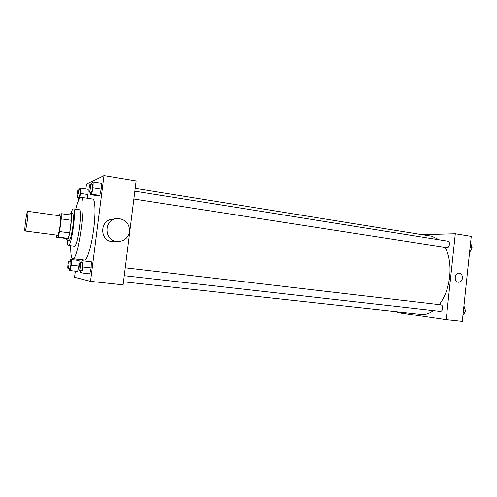 <?xml version="1.0" encoding="UTF-8"?>
<svg xmlns="http://www.w3.org/2000/svg" width="497" height="497" viewBox="0 0 497 497"><rect width="100%" height="100%" fill="white"/><g stroke="black" fill="none" stroke-linecap="round" stroke-linejoin="round"><path stroke-width="0.75" d="M27.273 220.805C26.397 227.017 25.664 230.409 25.067 230.987C23.968 231.267 26.745 210.747 27.733 211.312C28.136 211.89 27.981 215.052 27.273 220.805M27.733 211.312L60.212 215.872C60.839 216.475 60.827 219.606 60.162 225.265C59.286 231.372 58.429 234.69 57.59 235.218L25.067 230.987M69.679 232.876L68.213 238.361L66.455 238.51L56.583 237.237L58.186 237.069L59.603 231.54L69.679 232.876L71.307 220.277L71.214 215.095L61.218 213.679L59.565 214.219L59.112 215.723M56.583 237.237L56.49 235.075M59.603 231.54L61.243 218.879L61.218 213.679M68.213 238.361L58.186 237.069M71.307 220.277L61.243 218.879M66.349 238.498L67.076 240.362C69.375 240.97 73.109 212.983 70.673 213.424L69.599 214.866M70.673 213.424L72.643 213.704C73.643 214.549 73.693 218.91 72.786 226.794C71.587 235.124 70.344 239.734 69.052 240.616L67.027 240.362M67.3 240.399C67.368 243.592 67.729 245.263 68.381 245.431L68.437 245.431C71.593 246.444 76.7 208.28 73.326 208.902C72.649 208.883 71.86 210.405 70.947 213.462M68.381 245.431L74.345 246.17C77.669 247.208 82.757 209.162 79.216 209.753L73.326 208.902M70.76 245.729C70.586 253.83 71.239 258.142 72.724 258.657L72.742 258.664C78.265 261.242 87.056 196.147 81.03 197.297C79.464 197.402 77.681 201.384 75.693 209.243M81.03 197.297L92.709 199.073C95.244 199.067 95.815 212.728 93.716 228.794C91.597 245.872 87.068 260.795 84.471 260.055L72.724 258.657M69.288 268.641L69.201 270.449L77.625 271.48L78.824 266.057L79.035 260.49L70.611 259.502L70.226 261.31M79.421 198.601L80.526 193.395L87.988 194.544L87.186 198.235L87.988 194.544L88.155 189.307L80.725 188.146L79.731 188.63L79.421 190.096M75.32 271.219L74.544 277.289L90.529 281.345L103.997 175.578L86.484 184.219L85.875 188.953M76.873 259.154L76.737 260.217M80.526 270.759L80.458 272.754L89.783 273.897L91.156 267.933L91.33 261.789L81.999 260.695L81.558 262.683M90.522 192.289L90.454 194.631L98.524 195.874L99.785 195.408L101.195 189.146L101.313 183.412L93.188 182.101L91.982 182.691L91.641 184.263M103.997 175.578L136.128 180.896L123.094 284.856L90.529 281.345M115.248 241.604L112.912 241.691C98.853 241.356 99.568 218.487 113.614 219.332M129.537 231.577C128.145 238.038 124.132 241.356 117.485 241.517C103.047 241.169 103.78 217.624 118.205 218.494C125.822 219.562 129.599 223.923 129.537 231.577M445.225 247.419C449.276 255.446 450.767 265.156 449.704 276.543C448.375 287.769 444.902 297.131 439.286 304.624M433.347 310.582C429.284 313.551 425.221 314.818 421.152 314.39L123.48 281.793M135.196 188.344L431.738 236.205L439.354 239.834M133.855 199.024L446.896 247.68C449.437 248.245 450.599 241.461 448.002 241.213L134.842 191.165M125.232 267.808L440.994 304.823C442.206 305.164 442.771 306.338 442.684 308.351C442.355 310.308 441.566 311.315 440.323 311.37L124.244 275.698M397.482 311.799L397.407 312.495L446.176 319.683L455.308 233.739L422.214 234.665M455.308 233.739L471.262 236.379L462.303 321.422L446.176 319.683M459.104 273.164L459.104 273.164C461.409 273.654 462.533 275.332 462.483 278.208C461.999 280.836 460.663 282.184 458.476 282.24C453.736 282.054 454.401 272.58 459.104 273.164C461.409 273.654 462.533 275.332 462.483 278.208C461.999 280.836 460.663 282.184 458.47 282.24M469.553 252.582L472.15 247.761L470.572 242.903M472.15 247.761L470.094 247.438M471.808 248.457L470.827 250.469M471.696 246.127L471.827 246.605M462.918 315.595L465.496 310.985L463.943 305.872M465.496 310.985L463.428 310.749M465.099 311.781L464.403 313.153M464.869 308.55L465.279 310.14M90.454 194.631L91.647 194.153L93.026 187.86L93.188 182.101M90.361 184.058L92.399 184.381C92.728 184.623 92.765 185.859 92.51 188.083C92.125 190.724 91.703 192.165 91.243 192.401L89.205 192.084C88.373 192.146 89.584 183.747 90.361 184.058C90.684 184.3 90.721 185.536 90.466 187.76C90.081 190.407 89.659 191.848 89.205 192.084M98.524 195.874L99.785 195.408L91.647 194.153M99.785 195.408L101.195 189.146L93.026 187.86M101.195 189.146L101.313 183.412M78.42 197.384L78.333 199.483L79.085 199.179M80.526 193.395L80.725 188.146M78.184 189.904L80.048 190.196L80.098 193.582L79.011 197.477L77.153 197.191C76.457 197.259 77.544 189.63 78.184 189.904L78.234 193.296L77.153 197.191M78.886 199.564L78.333 199.483M87.988 194.544L88.155 189.307M81.564 272.977L82.906 266.982L83.123 260.813M80.247 262.534L82.297 262.77C82.664 263.062 82.707 264.441 82.427 266.908C82.08 269.343 81.694 270.654 81.272 270.846L79.216 270.616C78.371 270.703 79.445 262.248 80.247 262.534C80.601 262.82 80.638 264.199 80.365 266.672C80.011 269.107 79.632 270.418 79.216 270.616M89.783 273.897L91.156 267.933L82.906 266.982M91.156 267.933L91.33 261.789M70.12 270.635L71.295 265.187L71.537 259.602M68.959 261.161L70.835 261.385L70.897 265.131L69.903 268.709L68.021 268.498C67.325 268.591 68.306 260.913 68.959 261.161L69.015 264.913L68.021 268.498M77.625 271.48L78.824 266.057L71.295 265.187M78.824 266.057L79.035 260.49M112.912 241.691L117.485 241.517"/></g></svg>
